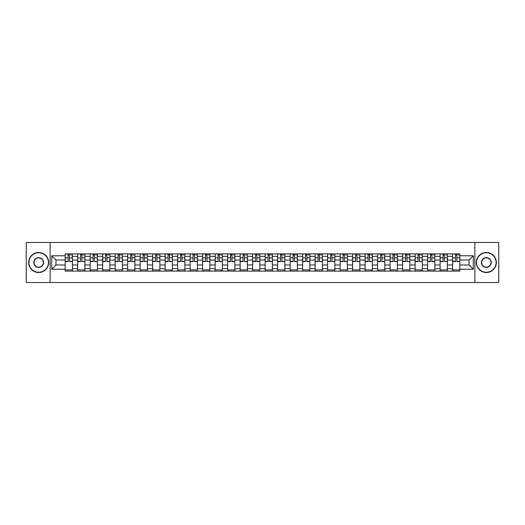 <?xml version="1.0" encoding="UTF-8"?>
<svg xmlns="http://www.w3.org/2000/svg" width="525" height="525" viewBox="0 0 525 525"><rect width="100%" height="100%" fill="white"/><g stroke="black" fill="none" stroke-linecap="round" stroke-linejoin="round"><path stroke-width="0.79" d="M474.876 282.529L498.75 282.529L498.75 242.471L26.25 242.471L26.25 282.529L474.876 282.529L474.876 242.471M77.68 271.11L77.68 256.331L72.397 256.331L72.397 271.11M72.397 256.331L72.397 253.89M77.68 256.331L77.68 253.89M84.893 253.89L84.893 271.11M90.182 271.11L90.182 253.89M97.388 253.89L97.388 271.11M102.677 271.11L102.677 253.89M109.889 253.89L109.889 271.11M115.172 271.11L115.172 253.89M122.384 253.89L122.384 271.11M127.673 271.11L127.673 253.89M134.879 253.89L134.879 271.11M140.168 271.11L140.168 253.89M147.381 253.89L147.381 271.11M152.663 271.11L152.663 253.89M159.876 253.89L159.876 271.11M165.165 271.11L165.165 253.89M172.377 253.89L172.377 271.11M177.66 271.11L177.66 253.89M184.872 253.89L184.872 271.11M190.162 271.11L190.162 253.89M197.367 253.89L197.367 271.11M202.657 271.11L202.657 253.89M209.869 253.89L209.869 271.11M215.152 271.11L215.152 253.89M222.364 253.89L222.364 271.11M227.653 271.11L227.653 253.89M234.859 253.89L234.859 271.11M240.148 271.11L240.148 253.89M247.36 253.89L247.36 271.11M252.643 271.11L252.643 253.89M259.855 253.89L259.855 271.11M265.145 271.11L265.145 253.89M272.357 253.89L272.357 271.11M277.64 271.11L277.64 253.89M284.852 253.89L284.852 271.11M290.141 271.11L290.141 253.89M297.347 253.89L297.347 271.11M302.636 271.11L302.636 253.89M309.848 253.89L309.848 271.11M315.131 271.11L315.131 253.89M322.343 253.89L322.343 271.11M327.633 271.11L327.633 253.89M334.838 253.89L334.838 271.11M340.128 271.11L340.128 253.89M347.34 253.89L347.34 271.11M352.623 271.11L352.623 253.89M359.835 253.89L359.835 271.11M365.124 271.11L365.124 253.89M372.337 253.89L372.337 271.11M377.619 271.11L377.619 253.89M384.832 253.89L384.832 271.11M390.121 271.11L390.121 253.89M397.327 253.89L397.327 271.11M402.616 271.11L402.616 253.89M409.828 253.89L409.828 271.11M415.111 271.11L415.111 253.89M422.323 253.89L422.323 271.11M427.613 271.11L427.613 253.89M434.818 253.89L434.818 271.11M440.108 271.11L440.108 253.89M447.32 253.89L447.32 271.11M452.602 271.11L452.602 253.89M452.602 264.981L447.32 264.981M440.108 264.981L434.818 264.981M427.613 264.981L422.323 264.981M415.111 264.981L409.828 264.981M402.616 264.981L397.327 264.981M390.121 264.981L384.832 264.981M377.619 264.981L372.337 264.981M365.124 264.981L359.835 264.981M352.623 264.981L347.34 264.981M340.128 264.981L334.838 264.981M327.633 264.981L322.343 264.981M315.131 264.981L309.848 264.981M302.636 264.981L297.347 264.981M290.141 264.981L284.852 264.981M277.64 264.981L272.357 264.981M265.145 264.981L259.855 264.981M252.643 264.981L247.36 264.981M240.148 264.981L234.859 264.981M227.653 264.981L222.364 264.981M215.152 264.981L209.869 264.981M202.657 264.981L197.367 264.981M190.162 264.981L184.872 264.981M177.66 264.981L172.377 264.981M165.165 264.981L159.876 264.981M152.663 264.981L147.381 264.981M140.168 264.981L134.879 264.981M127.673 264.981L122.384 264.981M115.172 264.981L109.889 264.981M102.677 264.981L97.388 264.981M90.182 264.981L84.893 264.981M77.68 264.981L72.397 264.981M452.602 260.019L447.32 260.019M440.108 260.019L434.818 260.019M427.613 260.019L422.323 260.019M415.111 260.019L409.828 260.019M402.616 260.019L397.327 260.019M390.121 260.019L384.832 260.019M377.619 260.019L372.337 260.019M365.124 260.019L359.835 260.019M352.623 260.019L347.34 260.019M340.128 260.019L334.838 260.019M327.633 260.019L322.343 260.019M315.131 260.019L309.848 260.019M302.636 260.019L297.347 260.019M290.141 260.019L284.852 260.019M277.64 260.019L272.357 260.019M265.145 260.019L259.855 260.019M252.643 260.019L247.36 260.019M240.148 260.019L234.859 260.019M227.653 260.019L222.364 260.019M215.152 260.019L209.869 260.019M202.657 260.019L197.367 260.019M190.162 260.019L184.872 260.019M177.66 260.019L172.377 260.019M165.165 260.019L159.876 260.019M152.663 260.019L147.381 260.019M140.168 260.019L134.879 260.019M127.673 260.019L122.384 260.019M115.172 260.019L109.889 260.019M102.677 260.019L97.388 260.019M90.182 260.019L84.893 260.019M77.68 260.019L72.397 260.019M55.972 264.981L65.185 264.981L65.185 260.019L55.972 260.019L55.972 264.981L51.726 269.227L51.726 255.773L65.185 255.773L65.185 260.019M459.815 260.019L459.815 264.981L469.028 264.981L469.028 260.019L459.815 260.019L459.815 253.89L65.185 253.89L65.185 255.773M459.815 255.773L473.274 255.773L473.274 269.227L459.815 269.227L459.815 264.981M65.185 264.981L65.185 271.11L459.815 271.11L459.815 269.227M65.185 269.227L51.726 269.227M50.124 282.529L50.124 242.471M72.397 269.909L65.185 269.909M68.106 255.091L69.471 255.091M84.893 269.909L77.68 269.909M80.607 255.091L81.966 255.091M97.388 269.909L90.182 269.909M93.102 255.091L94.467 255.091M109.889 269.909L102.677 269.909M105.604 255.091L106.962 255.091M122.384 269.909L115.172 269.909M118.099 255.091L119.457 255.091M134.879 269.909L127.673 269.909M130.594 255.091L131.959 255.091M147.381 269.909L140.168 269.909M143.095 255.091L144.454 255.091M159.876 269.909L152.663 269.909M155.59 255.091L156.955 255.091M172.377 269.909L165.165 269.909M168.085 255.091L169.45 255.091M184.872 269.909L177.66 269.909M180.587 255.091L181.945 255.091M197.367 269.909L190.162 269.909M193.082 255.091L194.447 255.091M209.869 269.909L202.657 269.909M205.583 255.091L206.942 255.091M222.364 269.909L215.152 269.909M218.078 255.091L219.437 255.091M234.859 269.909L227.653 269.909M230.573 255.091L231.938 255.091M247.36 269.909L240.148 269.909M243.075 255.091L244.433 255.091M259.855 269.909L252.643 269.909M255.57 255.091L256.935 255.091M272.357 269.909L265.145 269.909M268.065 255.091L269.43 255.091M284.852 269.909L277.64 269.909M280.567 255.091L281.925 255.091M297.347 269.909L290.141 269.909M293.062 255.091L294.427 255.091M309.848 269.909L302.636 269.909M305.563 255.091L306.922 255.091M322.343 269.909L315.131 269.909M318.058 255.091L319.417 255.091M334.838 269.909L327.633 269.909M330.553 255.091L331.918 255.091M347.34 269.909L340.128 269.909M343.055 255.091L344.413 255.091M359.835 269.909L352.623 269.909M355.55 255.091L356.915 255.091M372.337 269.909L365.124 269.909M368.045 255.091L369.41 255.091M384.832 269.909L377.619 269.909M380.546 255.091L381.905 255.091M397.327 269.909L390.121 269.909M393.041 255.091L394.406 255.091M409.828 269.909L402.616 269.909M405.543 255.091L406.901 255.091M422.323 269.909L415.111 269.909M418.038 255.091L419.396 255.091M434.818 269.909L427.613 269.909M430.533 255.091L431.898 255.091M447.32 269.909L440.108 269.909M443.034 255.091L444.393 255.091M459.815 269.909L452.602 269.909M455.529 255.091L456.894 255.091M51.726 255.773L55.972 260.019M469.028 264.981L473.274 269.227M469.028 260.019L473.274 255.773M69.471 261.306L72.352 261.581L69.471 261.581L69.471 253.969L72.352 253.969L70.75 253.969M72.352 261.306L72.352 253.969M68.106 255.012L69.471 255.012M70.75 255.012L71.315 255.012M70.632 253.969L65.225 253.969L65.225 261.581L68.106 261.581L68.106 253.969L66.944 253.969M81.966 261.306L84.853 261.581L81.966 261.581L81.966 253.969L84.853 253.969L83.252 253.969M84.853 261.306L84.853 253.969M80.607 255.012L81.966 255.012M83.252 255.012L83.81 255.012M83.127 253.969L77.72 253.969L77.72 261.581L80.607 261.581L80.607 253.969L79.446 253.969M94.467 261.306L97.348 261.581L94.467 261.581L94.467 253.969L97.348 253.969L95.747 253.969M97.348 261.306L97.348 253.969M93.102 255.012L94.467 255.012M95.747 255.012L96.305 255.012M95.629 253.969L90.221 253.969L90.221 261.581L93.102 261.581L93.102 253.969L91.941 253.969M38.666 272.272A9.772 9.772 0 0 0 48.438 262.5A9.772 9.772 0 0 0 38.666 252.728A9.772 9.772 0 0 0 28.895 262.5A9.772 9.772 0 0 0 38.666 272.272M38.666 252.486A10.014 10.014 0 0 1 48.681 262.5A10.014 10.014 0 0 1 38.666 272.514A10.014 10.014 0 0 1 28.652 262.5A10.014 10.014 0 0 1 38.666 252.486M38.666 267.389A4.889 4.889 0 0 1 33.784 262.5A4.889 4.889 0 0 1 38.666 257.611A4.889 4.889 0 0 1 43.555 262.5A4.889 4.889 0 0 1 38.666 267.389M38.666 257.854A4.646 4.646 0 0 0 34.02 262.5A4.646 4.646 0 0 0 38.666 267.146A4.646 4.646 0 0 0 43.312 262.5A4.646 4.646 0 0 0 38.666 257.854M486.334 272.272A9.772 9.772 0 0 0 496.105 262.5A9.772 9.772 0 0 0 486.334 252.728A9.772 9.772 0 0 0 476.562 262.5A9.772 9.772 0 0 0 486.334 272.272M486.334 252.486A10.014 10.014 0 0 1 496.348 262.5A10.014 10.014 0 0 1 486.334 272.514A10.014 10.014 0 0 1 476.319 262.5A10.014 10.014 0 0 1 486.334 252.486M486.334 267.389A4.889 4.889 0 0 1 481.445 262.5A4.889 4.889 0 0 1 486.334 257.611A4.889 4.889 0 0 1 491.216 262.5A4.889 4.889 0 0 1 486.334 267.389M486.334 257.854A4.646 4.646 0 0 0 481.688 262.5A4.646 4.646 0 0 0 486.334 267.146A4.646 4.646 0 0 0 490.98 262.5A4.646 4.646 0 0 0 486.334 257.854M106.962 261.306L109.85 261.581L106.962 261.581L106.962 253.969L109.85 253.969L108.242 253.969M109.85 261.306L109.85 253.969M105.604 255.012L106.962 255.012M108.242 255.012L108.806 255.012M108.124 253.969L102.716 253.969L102.716 261.581L105.604 261.581L105.604 253.969L104.442 253.969M119.457 261.306L122.345 261.581L119.457 261.581L119.457 253.969L122.345 253.969L120.743 253.969M122.345 261.306L122.345 253.969M118.099 255.012L119.457 255.012M120.743 255.012L121.301 255.012M120.619 253.969L115.211 253.969L115.211 261.581L118.099 261.581L118.099 253.969L116.937 253.969M131.959 261.306L134.84 261.581L131.959 261.581L131.959 253.969L134.84 253.969L133.238 253.969M134.84 261.306L134.84 253.969M130.594 255.012L131.959 255.012M133.238 255.012L133.803 255.012M133.12 253.969L127.713 253.969L127.713 261.581L130.594 261.581L130.594 253.969L129.432 253.969M144.454 261.306L147.341 261.581L144.454 261.581L144.454 253.969L147.341 253.969L145.74 253.969M147.341 261.306L147.341 253.969M143.095 255.012L144.454 255.012M145.74 255.012L146.298 255.012M145.615 253.969L140.208 253.969L140.208 261.581L143.095 261.581L143.095 253.969L141.934 253.969M156.955 261.306L159.836 261.581L156.955 261.581L156.955 253.969L159.836 253.969L158.235 253.969M159.836 261.306L159.836 253.969M155.59 255.012L156.955 255.012M158.235 255.012L158.793 255.012M158.117 253.969L152.709 253.969L152.709 261.581L155.59 261.581L155.59 253.969L154.429 253.969M169.45 261.306L172.331 261.581L169.45 261.581L169.45 253.969L172.331 253.969L170.73 253.969M172.331 261.306L172.331 253.969M168.085 255.012L169.45 255.012M170.73 255.012L171.294 255.012M170.612 253.969L165.204 253.969L165.204 261.581L168.085 261.581L168.085 253.969L166.924 253.969M181.945 261.306L184.833 261.581L181.945 261.581L181.945 253.969L184.833 253.969L183.232 253.969M184.833 261.306L184.833 253.969M180.587 255.012L181.945 255.012M183.232 255.012L183.789 255.012M183.107 253.969L177.699 253.969L177.699 261.581L180.587 261.581L180.587 253.969L179.425 253.969M194.447 261.306L197.328 261.581L194.447 261.581L194.447 253.969L197.328 253.969L195.727 253.969M197.328 261.306L197.328 253.969M193.082 255.012L194.447 255.012M195.727 255.012L196.284 255.012M195.608 253.969L190.201 253.969L190.201 261.581L193.082 261.581L193.082 253.969L191.92 253.969M206.942 261.306L209.829 261.581L206.942 261.581L206.942 253.969L209.829 253.969L208.222 253.969M209.829 261.306L209.829 253.969M205.583 255.012L206.942 255.012M208.222 255.012L208.786 255.012M208.103 253.969L202.696 253.969L202.696 261.581L205.583 261.581L205.583 253.969L204.422 253.969M219.437 261.306L222.324 261.581L219.437 261.581L219.437 253.969L222.324 253.969L220.723 253.969M222.324 261.306L222.324 253.969M218.078 255.012L219.437 255.012M220.723 255.012L221.281 255.012M220.598 253.969L215.191 253.969L215.191 261.581L218.078 261.581L218.078 253.969L216.917 253.969M231.938 261.306L234.819 261.581L231.938 261.581L231.938 253.969L234.819 253.969L233.218 253.969M234.819 261.306L234.819 253.969M230.573 255.012L231.938 255.012M233.218 255.012L233.782 255.012M233.1 253.969L227.692 253.969L227.692 261.581L230.573 261.581L230.573 253.969L229.412 253.969M244.433 261.306L247.321 261.581L244.433 261.581L244.433 253.969L247.321 253.969L245.72 253.969M247.321 261.306L247.321 253.969M243.075 255.012L244.433 255.012M245.72 255.012L246.277 255.012M245.595 253.969L240.188 253.969L240.188 261.581L243.075 261.581L243.075 253.969L241.913 253.969M256.935 261.306L259.816 261.581L256.935 261.581L256.935 253.969L259.816 253.969L258.215 253.969M259.816 261.306L259.816 253.969M255.57 255.012L256.935 255.012M258.215 255.012L258.772 255.012M258.097 253.969L252.689 253.969L252.689 261.581L255.57 261.581L255.57 253.969L254.408 253.969M269.43 261.306L272.311 261.581L269.43 261.581L269.43 253.969L272.311 253.969L270.71 253.969M272.311 261.306L272.311 253.969M268.065 255.012L269.43 255.012M270.71 255.012L271.274 255.012M270.592 253.969L265.184 253.969L265.184 261.581L268.065 261.581L268.065 253.969L266.903 253.969M281.925 261.306L284.812 261.581L281.925 261.581L281.925 253.969L284.812 253.969L283.211 253.969M284.812 261.306L284.812 253.969M280.567 255.012L281.925 255.012M283.211 255.012L283.769 255.012M283.087 253.969L277.679 253.969L277.679 261.581L280.567 261.581L280.567 253.969L279.405 253.969M294.427 261.306L297.308 261.581L294.427 261.581L294.427 253.969L297.308 253.969L295.706 253.969M297.308 261.306L297.308 253.969M293.062 255.012L294.427 255.012M295.706 255.012L296.264 255.012M295.588 253.969L290.181 253.969L290.181 261.581L293.062 261.581L293.062 253.969L291.9 253.969M306.922 261.306L309.809 261.581L306.922 261.581L306.922 253.969L309.809 253.969L308.201 253.969M309.809 261.306L309.809 253.969M305.563 255.012L306.922 255.012M308.201 255.012L308.766 255.012M308.083 253.969L302.676 253.969L302.676 261.581L305.563 261.581L305.563 253.969L304.402 253.969M319.417 261.306L322.304 261.581L319.417 261.581L319.417 253.969L322.304 253.969L320.703 253.969M322.304 261.306L322.304 253.969M318.058 255.012L319.417 255.012M320.703 255.012L321.261 255.012M320.578 253.969L315.171 253.969L315.171 261.581L318.058 261.581L318.058 253.969L316.897 253.969M331.918 261.306L334.799 261.581L331.918 261.581L331.918 253.969L334.799 253.969L333.198 253.969M334.799 261.306L334.799 253.969M330.553 255.012L331.918 255.012M333.198 255.012L333.762 255.012M333.08 253.969L327.672 253.969L327.672 261.581L330.553 261.581L330.553 253.969L329.392 253.969M344.413 261.306L347.301 261.581L344.413 261.581L344.413 253.969L347.301 253.969L345.699 253.969M347.301 261.306L347.301 253.969M343.055 255.012L344.413 255.012M345.699 255.012L346.257 255.012M345.575 253.969L340.167 253.969L340.167 261.581L343.055 261.581L343.055 253.969L341.893 253.969M356.915 261.306L359.796 261.581L356.915 261.581L356.915 253.969L359.796 253.969L358.194 253.969M359.796 261.306L359.796 253.969M355.55 255.012L356.915 255.012M358.194 255.012L358.752 255.012M358.076 253.969L352.669 253.969L352.669 261.581L355.55 261.581L355.55 253.969L354.388 253.969M369.41 261.306L372.291 261.581L369.41 261.581L369.41 253.969L372.291 253.969L370.689 253.969M372.291 261.306L372.291 253.969M368.045 255.012L369.41 255.012M370.689 255.012L371.254 255.012M370.571 253.969L365.164 253.969L365.164 261.581L368.045 261.581L368.045 253.969L366.883 253.969M381.905 261.306L384.792 261.581L381.905 261.581L381.905 253.969L384.792 253.969L383.191 253.969M384.792 261.306L384.792 253.969M380.546 255.012L381.905 255.012M383.191 255.012L383.749 255.012M383.066 253.969L377.659 253.969L377.659 261.581L380.546 261.581L380.546 253.969L379.385 253.969M394.406 261.306L397.287 261.581L394.406 261.581L394.406 253.969L397.287 253.969L395.686 253.969M397.287 261.306L397.287 253.969M393.041 255.012L394.406 255.012M395.686 255.012L396.244 255.012M395.568 253.969L390.16 253.969L390.16 261.581L393.041 261.581L393.041 253.969L391.88 253.969M406.901 261.306L409.789 261.581L406.901 261.581L406.901 253.969L409.789 253.969L408.181 253.969M409.789 261.306L409.789 253.969M405.543 255.012L406.901 255.012M408.181 255.012L408.745 255.012M408.063 253.969L402.655 253.969L402.655 261.581L405.543 261.581L405.543 253.969L404.381 253.969M419.396 261.306L422.284 261.581L419.396 261.581L419.396 253.969L422.284 253.969L420.683 253.969M422.284 261.306L422.284 253.969M418.038 255.012L419.396 255.012M420.683 255.012L421.24 255.012M420.558 253.969L415.15 253.969L415.15 261.581L418.038 261.581L418.038 253.969L416.876 253.969M431.898 261.306L434.779 261.581L431.898 261.581L431.898 253.969L434.779 253.969L433.178 253.969M434.779 261.306L434.779 253.969M430.533 255.012L431.898 255.012M433.178 255.012L433.742 255.012M433.059 253.969L427.652 253.969L427.652 261.581L430.533 261.581L430.533 253.969L429.371 253.969M444.393 261.306L447.28 261.581L444.393 261.581L444.393 253.969L447.28 253.969L445.679 253.969M447.28 261.306L447.28 253.969M443.034 255.012L444.393 255.012M445.679 255.012L446.237 255.012M445.554 253.969L440.147 253.969L440.147 261.581L443.034 261.581L443.034 253.969L441.873 253.969M456.894 261.306L459.775 261.581L456.894 261.581L456.894 253.969L459.775 253.969L458.174 253.969M459.775 261.306L459.775 253.969M455.529 255.012L456.894 255.012M458.174 255.012L458.732 255.012M458.056 253.969L452.648 253.969L452.648 261.581L455.529 261.581L455.529 253.969L454.368 253.969M440.108 256.331L434.818 256.331M427.613 256.331L422.323 256.331M415.111 256.331L409.828 256.331M402.616 256.331L397.327 256.331M390.121 256.331L384.832 256.331M377.619 256.331L372.337 256.331M365.124 256.331L359.835 256.331M352.623 256.331L347.34 256.331M340.128 256.331L334.838 256.331M327.633 256.331L322.343 256.331M315.131 256.331L309.848 256.331M302.636 256.331L297.347 256.331M290.141 256.331L284.852 256.331M277.64 256.331L272.357 256.331M265.145 256.331L259.855 256.331M252.643 256.331L247.36 256.331M240.148 256.331L234.859 256.331M227.653 256.331L222.364 256.331M215.152 256.331L209.869 256.331M202.657 256.331L197.367 256.331M190.162 256.331L184.872 256.331M177.66 256.331L172.377 256.331M165.165 256.331L159.876 256.331M152.663 256.331L147.381 256.331M140.168 256.331L134.879 256.331M127.673 256.331L122.384 256.331M115.172 256.331L109.889 256.331M102.677 256.331L97.388 256.331M90.182 256.331L84.893 256.331M452.602 256.331L447.32 256.331M440.108 268.669L434.818 268.669M427.613 268.669L422.323 268.669M415.111 268.669L409.828 268.669M402.616 268.669L397.327 268.669M390.121 268.669L384.832 268.669M377.619 268.669L372.337 268.669M365.124 268.669L359.835 268.669M352.623 268.669L347.34 268.669M340.128 268.669L334.838 268.669M327.633 268.669L322.343 268.669M315.131 268.669L309.848 268.669M302.636 268.669L297.347 268.669M290.141 268.669L284.852 268.669M277.64 268.669L272.357 268.669M265.145 268.669L259.855 268.669M252.643 268.669L247.36 268.669M240.148 268.669L234.859 268.669M227.653 268.669L222.364 268.669M215.152 268.669L209.869 268.669M202.657 268.669L197.367 268.669M190.162 268.669L184.872 268.669M177.66 268.669L172.377 268.669M165.165 268.669L159.876 268.669M152.663 268.669L147.381 268.669M140.168 268.669L134.879 268.669M127.673 268.669L122.384 268.669M115.172 268.669L109.889 268.669M102.677 268.669L97.388 268.669M90.182 268.669L84.893 268.669M77.68 268.669L72.397 268.669M452.602 268.669L447.32 268.669M69.471 257.86L72.352 257.86M65.225 261.306L68.106 261.306M65.225 257.86L68.106 257.86M81.966 257.86L84.853 257.86M77.72 261.306L80.607 261.306M77.72 257.86L80.607 257.86M94.467 257.86L97.348 257.86M90.221 261.306L93.102 261.306M90.221 257.86L93.102 257.86M106.962 257.86L109.85 257.86M102.716 261.306L105.604 261.306M102.716 257.86L105.604 257.86M119.457 257.86L122.345 257.86M115.211 261.306L118.099 261.306M115.211 257.86L118.099 257.86M131.959 257.86L134.84 257.86M127.713 261.306L130.594 261.306M127.713 257.86L130.594 257.86M144.454 257.86L147.341 257.86M140.208 261.306L143.095 261.306M140.208 257.86L143.095 257.86M156.955 257.86L159.836 257.86M152.709 261.306L155.59 261.306M152.709 257.86L155.59 257.86M169.45 257.86L172.331 257.86M165.204 261.306L168.085 261.306M165.204 257.86L168.085 257.86M181.945 257.86L184.833 257.86M177.699 261.306L180.587 261.306M177.699 257.86L180.587 257.86M194.447 257.86L197.328 257.86M190.201 261.306L193.082 261.306M190.201 257.86L193.082 257.86M206.942 257.86L209.829 257.86M202.696 261.306L205.583 261.306M202.696 257.86L205.583 257.86M219.437 257.86L222.324 257.86M215.191 261.306L218.078 261.306M215.191 257.86L218.078 257.86M231.938 257.86L234.819 257.86M227.692 261.306L230.573 261.306M227.692 257.86L230.573 257.86M244.433 257.86L247.321 257.86M240.188 261.306L243.075 261.306M240.188 257.86L243.075 257.86M256.935 257.86L259.816 257.86M252.689 261.306L255.57 261.306M252.689 257.86L255.57 257.86M269.43 257.86L272.311 257.86M265.184 261.306L268.065 261.306M265.184 257.86L268.065 257.86M281.925 257.86L284.812 257.86M277.679 261.306L280.567 261.306M277.679 257.86L280.567 257.86M294.427 257.86L297.308 257.86M290.181 261.306L293.062 261.306M290.181 257.86L293.062 257.86M306.922 257.86L309.809 257.86M302.676 261.306L305.563 261.306M302.676 257.86L305.563 257.86M319.417 257.86L322.304 257.86M315.171 261.306L318.058 261.306M315.171 257.86L318.058 257.86M331.918 257.86L334.799 257.86M327.672 261.306L330.553 261.306M327.672 257.86L330.553 257.86M344.413 257.86L347.301 257.86M340.167 261.306L343.055 261.306M340.167 257.86L343.055 257.86M356.915 257.86L359.796 257.86M352.669 261.306L355.55 261.306M352.669 257.86L355.55 257.86M369.41 257.86L372.291 257.86M365.164 261.306L368.045 261.306M365.164 257.86L368.045 257.86M381.905 257.86L384.792 257.86M377.659 261.306L380.546 261.306M377.659 257.86L380.546 257.86M394.406 257.86L397.287 257.86M390.16 261.306L393.041 261.306M390.16 257.86L393.041 257.86M406.901 257.86L409.789 257.86M402.655 261.306L405.543 261.306M402.655 257.86L405.543 257.86M419.396 257.86L422.284 257.86M415.15 261.306L418.038 261.306M415.15 257.86L418.038 257.86M431.898 257.86L434.779 257.86M427.652 261.306L430.533 261.306M427.652 257.86L430.533 257.86M444.393 257.86L447.28 257.86M440.147 261.306L443.034 261.306M440.147 257.86L443.034 257.86M456.894 257.86L459.775 257.86M452.648 261.306L455.529 261.306M452.648 257.86L455.529 257.86"/></g></svg>
